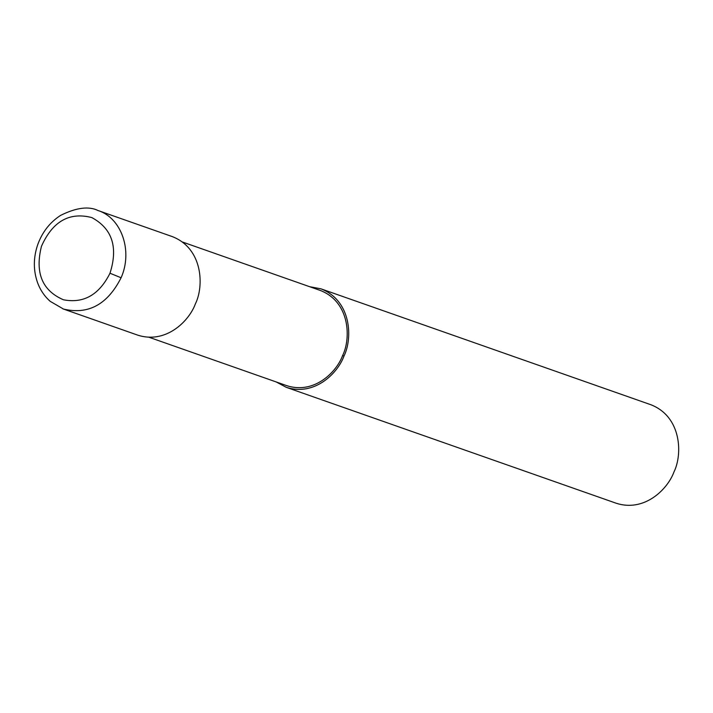 <?xml version="1.0" encoding="UTF-8"?>
<svg xmlns="http://www.w3.org/2000/svg" width="713" height="713" viewBox="0 0 713 713"><rect width="100%" height="100%" fill="white"/><g stroke="black" fill="none" stroke-linecap="round" stroke-linejoin="round"><path stroke-width="1.07" d="M62.842 308.827L137.671 335.128C165.764 344.236 189.007 321.349 195.389 303.872C204.159 286.225 203.036 248.489 172.288 236.6L97.36 210.29M148.928 337.231L286.84 385.688C313.996 394.494 336.474 372.373 342.641 355.475C351.117 338.408 350.03 301.947 320.297 290.449L182.385 241.992M276.163 381.936L286.269 387.328C314.362 396.437 337.606 373.55 343.987 356.072C352.757 338.425 351.625 300.699 320.877 288.801L309.62 286.697M286.269 387.328L616.228 503.253C644.329 512.362 667.573 489.475 673.954 471.997C682.724 454.341 681.592 416.615 650.844 404.726L320.877 288.801M63.377 309.023L63.475 309.059C88.314 314.95 107.52 304.513 121.094 277.767C132.992 251.136 121.62 217.973 98.055 210.522L97.984 210.504M109.989 273.231C118.287 247.188 112.226 228.632 91.799 217.572C69.357 211.788 52.575 221.369 41.452 246.315C34.857 272.803 42.192 290.628 63.475 299.79C83.679 303.667 99.187 294.817 109.989 273.231L121.094 277.767M342.641 355.475L343.987 356.072M98.055 210.522C88.76 205.986 76.264 207.608 60.569 215.406C49.669 222.492 41.978 232.465 37.495 245.317C33.368 257.856 33.306 270.093 37.334 282.036C40.062 289.745 44.358 296.189 50.24 301.358L63.475 309.059"/></g></svg>

